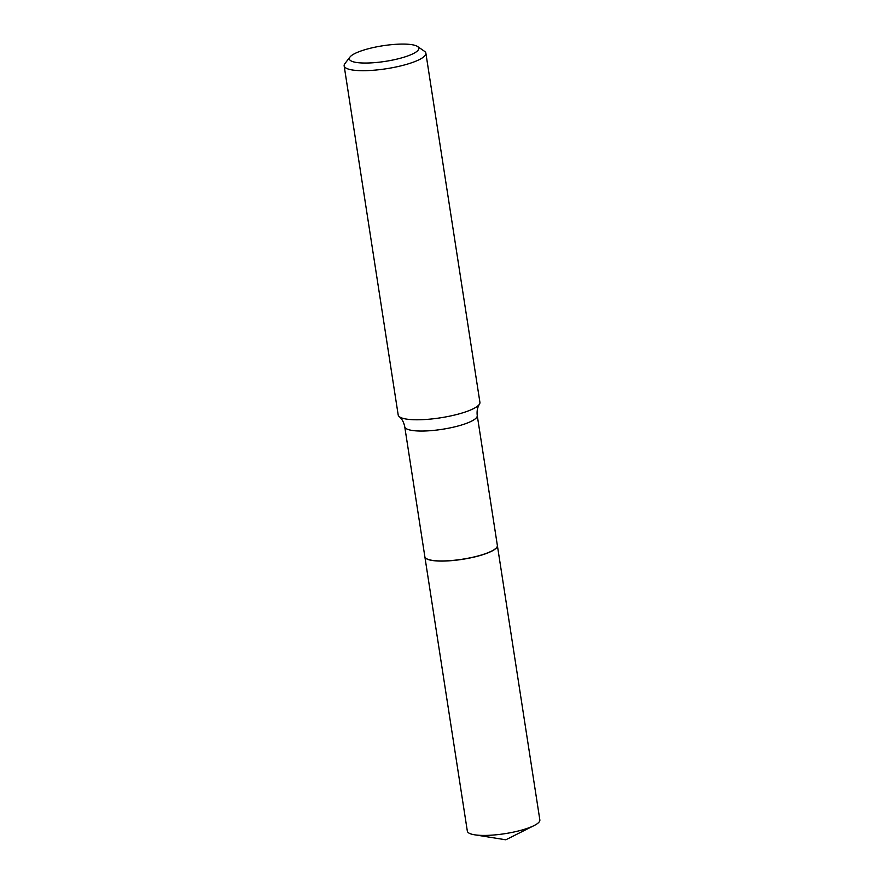 <?xml version="1.0" encoding="UTF-8"?>
<svg xmlns="http://www.w3.org/2000/svg" width="884" height="884" viewBox="0 0 884 884"><rect width="100%" height="100%" fill="white"/><g stroke="black" fill="none" stroke-linecap="round" stroke-linejoin="round"><path stroke-width="1.33" d="M424.861 556.732A36.686 8.254 -8.8 0 0 424.861 556.798L467.338 831.137A36.686 8.254 -8.8 0 0 474.564 834.794A36.686 8.254 -8.8 0 0 534.069 825.579A36.686 8.254 -8.8 0 0 536.864 823.976A36.686 8.254 -8.8 0 0 539.848 819.91L497.383 545.572A36.686 8.254 -8.8 0 0 497.372 545.516M424.861 556.798A36.686 8.254 -8.8 0 0 454.354 560.379A36.686 8.254 -8.8 0 0 494.388 549.638A36.686 8.254 -8.8 0 0 497.383 545.572M426.187 558.456A36.553 8.221 -8.8 0 0 426.265 558.5A36.553 8.221 -8.8 0 0 446.707 560.931A36.553 8.221 -8.8 0 0 496.565 547.627A36.553 8.221 -8.8 0 0 496.62 547.55M477.249 415.535A36.686 8.254 -8.8 0 1 426.519 430.928A36.686 8.254 -8.8 0 1 404.739 426.762L424.85 556.677A36.686 8.254 -8.8 0 0 426.121 558.401A36.686 8.254 -8.8 0 0 446.63 560.843A36.686 8.254 -8.8 0 0 496.675 547.483A36.686 8.254 -8.8 0 0 497.361 545.45L477.249 415.535C476.719 411.171 477.448 407.38 479.448 404.165A41.349 9.304 -8.8 0 0 479.913 402.308L425.878 53.217A41.349 9.304 -8.8 0 0 424.442 51.261L417.602 46.532A35.15 7.901 -8.8 0 0 397.944 44.2A35.15 7.901 -8.8 0 0 350.009 56.996A35.15 7.901 -8.8 0 0 370.23 62.93A35.15 7.901 -8.8 0 0 406.85 56.267A35.15 7.901 -8.8 0 0 417.602 46.532M350.009 56.996L344.926 63.571A41.349 9.304 -8.8 0 0 344.152 65.869A41.349 9.304 -8.8 0 0 368.705 70.554A41.349 9.304 -8.8 0 0 425.878 53.217M344.152 65.869L398.187 414.95A41.349 9.304 -8.8 0 0 399.203 416.585A41.349 9.304 -8.8 0 0 422.751 419.646A41.349 9.304 -8.8 0 0 479.448 404.165M474.564 834.794L505.803 839.8L534.069 825.579M404.739 426.762C403.8 422.221 401.955 418.828 399.203 416.585"/></g></svg>
